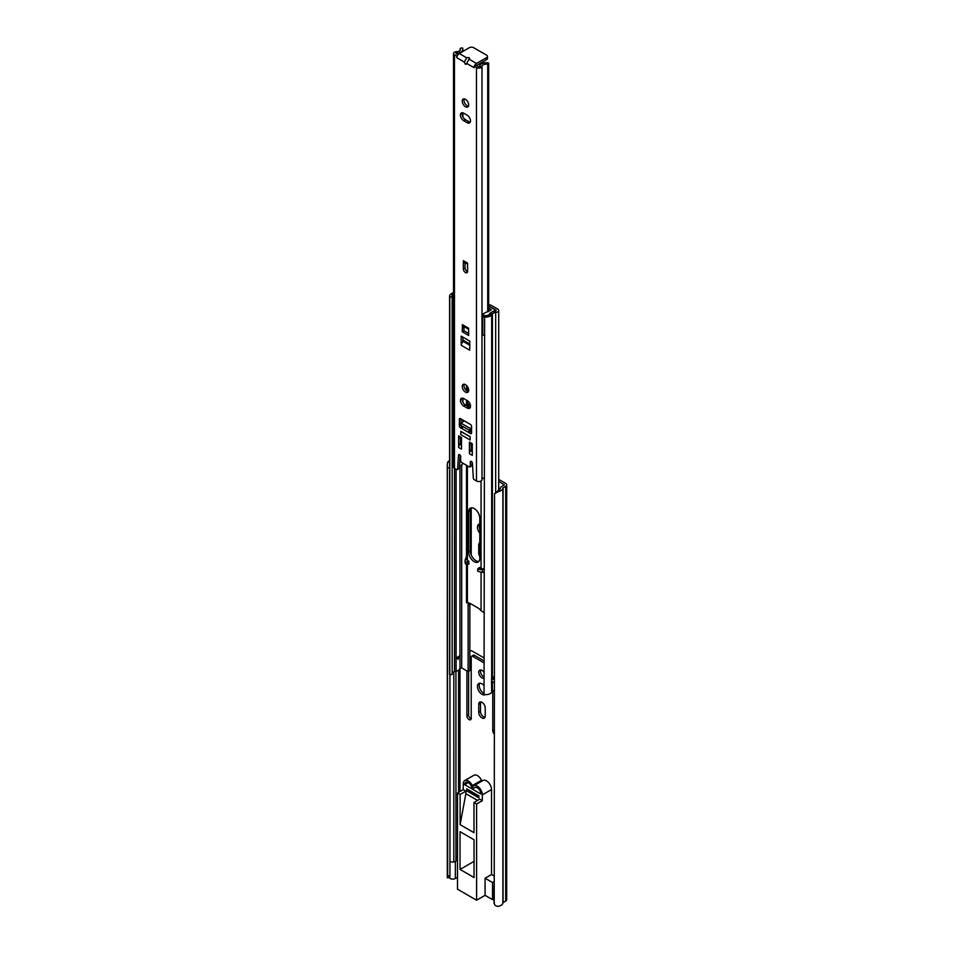 <?xml version="1.0" encoding="UTF-8"?>
<svg xmlns="http://www.w3.org/2000/svg" width="954" height="954" viewBox="0 0 954 954"><rect width="100%" height="100%" fill="white"/><g stroke="black" fill="none" stroke-linecap="round" stroke-linejoin="round"><path stroke-width="1.43" d="M484.036 672.427A4.567 2.635 -120 0 0 479.707 670.185A4.567 2.635 -120 0 0 478.753 672.272A4.567 2.635 -120 0 0 480.601 676.72A4.567 2.635 -120 0 0 484.036 678.211M480.733 669.982A4.567 2.635 -120 0 0 480.482 671.282A4.567 2.635 -120 0 0 484.036 677.042M484.036 685.592A6.404 3.697 -120 0 0 478.789 683.529A6.404 3.697 -120 0 0 477.465 686.463A6.404 3.697 -120 0 0 480.208 692.854A6.404 3.697 -120 0 0 485.109 694.655M479.767 683.243A6.404 3.697 -120 0 0 479.182 685.461A6.404 3.697 -120 0 0 484.036 693.475M479.79 523.973A6.404 3.697 -120 0 0 478.789 524.271A6.404 3.697 -120 0 0 477.465 527.192A6.404 3.697 -120 0 0 479.79 533.119M479.767 523.973A6.404 3.697 -120 0 0 479.182 526.203A6.404 3.697 -120 0 0 479.79 529.172M478.896 514.194A4.567 2.635 -120 0 0 479.409 515.649M480.733 701.917A4.567 2.635 -120 0 0 480.482 703.217L480.482 711.35A4.567 2.635 -120 0 0 484.966 717.372M468.629 671.318L468.629 714.868A3.053 1.765 -120 0 0 471.181 718.791M466.9 670.912L466.9 715.87A3.053 1.765 -120 0 0 468.235 718.934A3.053 1.765 -120 0 0 470.584 719.745A3.053 1.765 -120 0 0 471.216 718.35L471.216 657.139A2.027 1.169 60 0 1 471.634 656.209L473.351 655.207A2.027 1.169 60 0 1 474.376 655.315L484.036 660.895M498.525 491.548L494.554 493.623L499.86 489.187L498.525 491.548A6.606 3.816 0 0 0 502.889 488.019L505.692 486.254A3.458 1.991 0 0 0 506.705 484.847A3.458 1.991 0 0 0 505.692 483.439L498.703 479.397M478.753 704.207L478.753 712.34A4.567 2.635 -120 0 0 480.744 716.943A4.567 2.635 -120 0 0 484.274 718.171A4.567 2.635 -120 0 0 485.216 716.072L485.216 707.94A4.567 2.635 -120 0 0 483.225 703.348A4.567 2.635 -120 0 0 479.707 702.12A4.567 2.635 -120 0 0 478.753 704.207L480.482 703.217M492.765 691.101L492.765 730.8A3.053 1.765 -120 0 0 494.22 733.996M471.634 656.209A2.027 1.169 60 0 1 472.647 656.304L484.036 662.887M484.036 657.902L472.647 651.332A8.133 4.687 -120 0 0 469.845 650.556M499.86 489.187A4.162 2.409 0 0 0 500.445 487.995A3.053 1.765 180 0 1 501.339 486.778L504.272 484.847L498.703 481.388M471.216 554.87L471.216 507.898M479.79 542.802A4.567 2.635 -120 0 0 479.707 542.85A4.567 2.635 -120 0 0 478.753 544.949L478.753 553.082A4.567 2.635 -120 0 0 479.79 556.42M500.051 488.973L498.703 488.198M506.705 484.847L506.705 899.598A3.458 1.991 0 0 1 505.692 901.017L502.889 902.77A6.606 3.816 0 0 1 498.525 906.3C495.937 906.455 494.506 905.358 494.22 903.021L494.554 493.623M447.688 876.953L447.295 463.918L447.688 462.201L449.596 461.831M447.629 876.118L449.942 875.677L449.942 674.764M449.596 460.603A6.606 3.816 0 0 0 447.688 462.201M447.295 463.918L447.295 877.811L449.751 877.382L449.942 875.677M478.896 796.28A3.053 1.765 180 0 1 477.715 795.851L470.167 791.498A3.053 1.765 180 0 1 469.285 790.317M449.203 877.477A3.661 2.111 0 0 0 450.181 878.503A3.661 2.111 0 0 0 455.356 878.503L457.491 877.275M449.942 861.259A3.661 2.111 0 0 0 450.181 861.414A3.661 2.111 0 0 0 455.356 861.414L457.491 860.186M494.22 885.205A3.661 2.111 0 0 0 494.041 885.861L494.041 902.949A3.661 2.111 0 0 0 494.315 903.748M494.041 885.861A3.661 2.111 0 0 0 494.22 886.516M481.484 780.277A7.107 4.102 -120 0 0 473.911 775.28L464.705 780.587A7.107 4.102 60 0 1 472.29 785.583L481.484 780.277L482.283 780.897M473.756 785.81L482.962 780.503A7.107 4.102 60 0 1 488.436 782.411A7.107 4.102 60 0 1 491.537 789.566L482.342 794.873A7.107 4.102 -120 0 0 479.242 787.718A7.107 4.102 -120 0 0 473.756 785.81A7.107 4.102 -120 0 0 473.291 786.168L472.29 785.583M494.22 876.058L491.537 874.508L491.537 789.566M474.365 787.897A5.08 2.934 -120 0 1 474.782 787.575A5.08 2.934 -120 0 1 478.693 788.934A5.08 2.934 -120 0 1 480.911 794.05L464.67 784.677A5.08 2.934 60 0 1 465.731 782.352A5.08 2.934 60 0 1 471.216 786.084A2.027 1.169 -120 0 0 472.397 787.467L473.196 787.932A2.027 1.169 -120 0 0 474.21 788.028A2.027 1.169 -120 0 0 474.365 787.897L475.271 787.384M468.271 782.602L464.67 784.677M457.491 857.002L455.94 857.252M491.537 874.508L485.073 878.24L485.073 895.329L476.595 900.23L457.491 889.188L457.491 792.965L460.114 794.479L460.114 824.673L473.983 832.687L473.983 802.493L476.595 804.007L482.342 800.68L482.342 794.873M464.705 780.587A7.107 4.102 60 0 0 463.239 783.842L463.239 789.65L457.491 792.965M476.595 900.23L476.595 804.007M485.073 878.24L492.526 882.545L494.22 881.568M485.073 895.329L492.526 899.634L494.041 898.751M492.526 882.545L492.526 899.634M460.043 831.685L460.043 869.428L474.055 877.513L474.055 839.77L460.043 831.685M474.055 861.343L460.043 869.428M473.983 802.493L479.719 799.166L482.342 800.68M460.114 824.673L465.862 793.656L477.572 800.418M463.239 789.65L465.862 791.164L465.862 793.656M465.862 791.164L460.114 794.479M466.685 788.827L466.685 790.818L478.896 797.866L478.896 795.874L466.685 788.827M468.414 789.817L466.685 790.818M470.489 406.213A4.567 2.635 -120 0 0 467.257 400.608L463.668 398.545A4.567 2.635 -120 0 0 461.378 398.319A4.567 2.635 -120 0 0 460.687 401.98A4.567 2.635 -120 0 0 463.668 406.01L467.257 408.073A4.567 2.635 -120 0 0 469.547 408.3A4.567 2.635 -120 0 0 470.489 406.213M462.237 386.513A4.567 2.635 -120 0 0 464.228 391.116A4.567 2.635 -120 0 0 467.746 392.332A4.567 2.635 -120 0 0 468.7 390.246A4.567 2.635 -120 0 0 466.697 385.643A4.567 2.635 -120 0 0 463.179 384.414A4.567 2.635 -120 0 0 462.237 386.513M464.204 384.212A4.567 2.635 -120 0 0 463.954 385.511A4.567 2.635 -120 0 0 468.438 391.545M470.489 120.86A4.567 2.635 -120 0 0 467.257 115.267L463.668 113.192A4.567 2.635 -120 0 0 461.378 112.966A4.567 2.635 -120 0 0 460.687 116.626A4.567 2.635 -120 0 0 463.668 120.657L467.257 122.732A4.567 2.635 -120 0 0 469.547 122.959A4.567 2.635 -120 0 0 470.489 120.86M462.237 101.16A4.567 2.635 -120 0 0 464.228 105.763A4.567 2.635 -120 0 0 467.746 106.991A4.567 2.635 -120 0 0 468.7 104.892A4.567 2.635 -120 0 0 466.697 100.289A4.567 2.635 -120 0 0 463.179 99.073A4.567 2.635 -120 0 0 462.237 101.16M464.204 98.858A4.567 2.635 -120 0 0 463.954 100.17A4.567 2.635 -120 0 0 468.438 106.192M467.543 264.079L463.99 262.028A2.945 1.705 -60 0 1 463.382 260.68L467.543 263.077L467.615 271.33A3.053 1.765 -120 0 1 466.983 272.725A3.053 1.765 -120 0 1 464.634 271.914A3.053 1.765 -120 0 1 463.31 268.849L463.382 260.68M464.598 262.374L463.382 263.077M463.954 326.542L463.954 330.764L468.7 333.506M460.365 438.244L460.365 443.264L461.509 441.487M471.145 444.457L471.145 449.489L472.29 447.712M470.417 431.47L471.574 432.222M461.08 419.033L461.08 422.849M461.211 425.567A1.526 0.882 -120 0 0 462.165 426.784L462.642 427.058M460.162 455.189L459.351 467.973A1.526 0.882 60 0 1 459.041 468.581L457.324 469.583A1.526 0.882 -120 0 0 457.634 468.963L459.351 467.973M453.52 53.543L453.52 466.971A3.232 1.872 0 0 0 454.462 468.295L454.462 54.867A3.232 1.872 180 0 1 453.52 53.543A3.232 1.872 180 0 1 456.549 51.683L455.952 53.543L457.872 54.843M476.392 65.54L486.588 59.649L486.588 57.657L476.523 63.465A3.458 1.991 120 0 0 474.46 65.981L475.807 65.206L478.192 66.577L481.985 66.375A3.232 1.872 180 0 1 479.898 67.996A3.232 1.872 180 0 1 476.463 67.579L474.09 66.196L474.09 67.686L466.601 63.369L469.046 59.136C470.012 57.705 469.261 57.264 466.768 57.824L464.324 62.058C465.087 64.49 465.838 64.932 466.601 63.369L466.399 64.109M472.003 462.082L472.003 465.23A1.526 0.882 60 0 1 471.681 465.934L469.964 466.923A1.526 0.882 60 0 1 469.201 466.852L461.724 462.535A1.526 0.882 60 0 1 460.651 460.675L460.651 456.525A1.526 0.882 -120 0 0 459.983 454.986A1.526 0.882 -120 0 0 458.814 454.581A1.526 0.882 -120 0 0 458.504 455.189L457.634 468.963M462.416 112.763A4.567 2.635 -120 0 0 465.397 119.655L468.986 121.73A4.567 2.635 -120 0 0 470.239 122.16M462.416 398.104A4.567 2.635 -120 0 0 465.397 405.009L468.986 407.084A4.567 2.635 -120 0 0 470.239 407.513M462.881 337.12L462.952 341.806L461.223 342.796L461.223 345.288A3.053 1.765 -60 0 1 462.952 341.854A3.053 1.765 -60 0 1 463.382 341.556L464.491 340.912M465.039 262.624L465.039 267.847A3.053 1.765 -120 0 0 467.579 271.771M460.794 431.47L470.131 436.86L470.131 440.021L460.794 434.619L470.131 440.021L470.131 436.693L460.794 431.303L460.794 434.619L460.937 431.387M454.462 468.295L456.561 469.499A1.526 0.882 -120 0 0 457.324 469.583M484.036 477.871A4.162 2.409 180 0 0 481.985 479.79A3.232 1.872 0 0 1 479.898 481.424A3.232 1.872 0 0 1 476.463 480.995L474.376 479.79A1.526 0.882 -120 0 1 473.291 478.014L472.433 463.239A1.526 0.882 -120 0 0 471.729 461.76A1.526 0.882 -120 0 0 470.596 461.378A1.526 0.882 -120 0 0 470.274 462.082L470.274 466.232A1.526 0.882 60 0 1 469.964 466.923M464.324 62.058L456.847 57.741L456.847 56.238L454.462 54.867M469.38 430.29A2.945 1.705 120 0 0 468.7 432.472L470.489 433.581L471.574 432.961L471.574 426.331A1.526 0.882 60 0 0 470.489 424.458L460.436 418.651L459.363 419.283L459.363 425.913L460.794 425.079M462.165 426.784L460.436 427.786L462.237 428.728A2.945 1.705 -60 0 1 462.917 426.557M460.436 427.786A1.526 0.882 60 0 1 459.363 425.913M459.363 419.283A1.526 0.882 60 0 1 459.673 418.579A1.526 0.882 60 0 1 460.436 418.651M471.574 432.961A1.526 0.882 60 0 1 471.252 433.665A1.526 0.882 60 0 1 470.489 433.581M472.29 451.636L470.441 450.562A4.066 2.349 120 0 0 469.416 453.699L469.416 442.096A4.066 2.349 120 0 0 470.262 443.956A4.066 2.349 120 0 0 470.441 444.039M469.416 453.699L472.29 455.356L472.29 443.753L469.416 442.096M461.509 445.411L459.661 444.337A4.066 2.349 120 0 0 458.635 447.474L458.635 435.871A4.066 2.349 120 0 0 459.482 437.731A4.066 2.349 120 0 0 459.661 437.814M458.635 447.474L461.509 449.131L461.509 437.528L458.635 435.871M469.773 347.65L469.773 341.091L461.152 336.118L461.223 342.796M469.702 347.685L469.702 350.178L461.223 345.288M462.38 327.031L462.237 331.765L468.7 335.498L468.557 328.2L462.38 324.634L462.38 327.031L463.596 326.328M468.557 329.19L462.988 325.982A2.945 1.705 -60 0 1 462.38 324.634M469.773 343.953L462.881 339.97L462.893 341.77L461.152 342.76M470.417 431.554L468.7 432.544M456.847 57.741A3.458 1.991 -60 0 1 457.216 56.036A3.458 1.991 -60 0 1 459.291 53.507L469.344 47.7A3.053 1.765 -0 0 1 473.649 47.7L486.588 55.165A3.053 1.765 -0 0 1 487.482 56.405L487.482 58.397A3.053 1.765 180 0 1 486.588 59.649M488.651 311.338L488.651 63L487.721 64.3A4.162 2.409 0 0 0 481.985 66.375L481.985 479.79M487.721 311.839L487.721 64.3M488.651 63A6.606 3.816 0 0 0 479.552 66.279M456.704 54.163L456.704 53.09A6.606 3.816 0 0 0 462.893 49.286A6.606 3.816 0 0 0 462.392 47.831L460.138 48.368L460.138 50.204M456.549 51.683A4.162 2.409 0 0 0 460.448 49.286A4.162 2.409 0 0 0 460.138 48.368M462.833 463.179A6.606 3.816 180 0 1 459.482 466.053M486.588 57.657A3.053 1.765 -0 0 0 487.482 56.405M469.583 58.588L469.046 59.136L476.523 63.465M470.441 450.562L471.145 449.489M459.661 444.337L460.365 443.264M463.954 330.764L462.237 331.765M460.794 425.329L470.131 430.719L470.131 428.406L460.794 423.016L460.794 425.329M471.574 427.571L470.131 428.406M471.574 429.896L470.131 430.719M462.523 426.987L462.523 426.331M464.383 420.941L460.794 423.016M466.506 556.444L465.266 559.676A6.499 3.756 0 0 0 465.111 560.487A6.499 3.756 0 0 0 465.957 562.335L465.957 564.434L465.147 562.92M468.664 552.02A7.87 4.543 -120 0 0 472.099 559.938A7.87 4.543 -120 0 0 478.169 562.049A7.87 4.543 -120 0 0 479.79 558.448L479.79 518.213A7.87 4.543 -120 0 0 476.356 510.295A7.87 4.543 -120 0 0 470.286 508.184A7.87 4.543 -120 0 0 468.664 511.785L468.664 552.02L470.382 551.018A7.87 4.543 -120 0 0 473.267 558.317A7.87 4.543 -120 0 0 478.932 561.393M469.416 402.815A7.87 4.543 -120 0 0 468.664 405.617L468.664 406.893M484.036 569.264L482.271 569.49L482.271 572.221L481.472 572.34L477.656 571.184L477.656 569.085L478.86 567.868A4.066 2.349 0 0 0 480.899 568.167L479.612 567.427L479.612 568.059M480.899 568.167L481.054 568.262A3.053 1.765 0 0 0 484.036 568.703M466.506 465.302L466.506 559.127A3.053 1.765 0 0 0 467.4 560.38L467.555 560.463A4.066 2.349 0 0 0 467.555 560.487A4.066 2.349 0 0 0 468.08 561.644L468.08 563.742L465.957 564.434M467.555 562.538L468.843 564.208L468.843 561.202L467.555 560.463M484.25 612.778L481.054 610.667A10.16 5.867 -120 0 0 477.751 607.829L470.704 603.763A10.16 5.867 -120 0 0 467.4 602.785L466.697 602.654L467.4 602.785L467.4 563.969M471.252 507.85A7.87 4.543 -120 0 0 470.382 510.795L470.382 551.018M470.382 405.2L470.382 407.108M471.145 448.511A7.87 4.543 -120 0 0 471.383 449.107M488.651 306.282L495.961 310.098L495.376 311.087A6.606 3.816 0 0 0 490.165 313.329L489.462 314.248A4.162 2.409 180 0 1 484.632 315.595L484.036 694.548A6.606 3.816 180 0 0 491.68 692.401L491.537 678.974L494.22 679.427M481.472 572.34L484.25 572.34M468.354 602.701L468.211 604.013A10.16 5.867 -120 0 0 468.128 605.253L468.128 671.616L461.688 667.895L461.688 464.896M466.47 554.536L466.506 554.548A1.622 0.942 180 0 0 466.47 554.536L466.47 556.54M469.893 603.345A10.16 5.867 -120 0 0 469.845 604.252L469.845 670.614L468.128 671.616M488.651 304.827A3.053 1.765 180 0 1 491.167 305.34L497.69 309.096A3.458 1.991 180 0 1 498.703 310.515A3.458 1.991 180 0 1 495.675 312.495A4.162 2.409 0 0 0 492.395 313.902L491.68 314.82A6.606 3.816 180 0 1 484.036 316.966M452.16 673.262A4.162 2.409 180 0 1 454.509 671.652L456.095 671.246A6.606 3.816 0 0 0 459.959 668.241L461.688 667.895M456.739 657.449A6.606 3.816 -0 0 0 459.112 656.09L458.075 659.345L456.739 657.449M494.22 676.744A4.162 2.409 0 0 0 492.395 677.889L491.68 678.807A6.606 3.816 180 0 1 491.537 678.974M449.799 297.195L452.16 296.849L452.16 674.442L449.799 674.788L449.799 297.195A6.606 3.816 180 0 1 449.596 296.265A6.606 3.816 180 0 1 453.52 292.783M452.16 296.849A4.162 2.409 180 0 1 452.029 296.265A4.162 2.409 180 0 1 453.52 294.416M449.799 674.788A6.606 3.816 180 0 1 449.596 673.858L449.596 296.265M494.22 690.35A4.162 2.409 0 0 0 492.395 691.495L491.68 692.401M494.22 682.432L492.55 682.038L491.68 680.035M494.22 678.211L492.383 677.9L492.395 313.902L490.165 313.329M468.116 560.785L467.877 561.405M465.957 562.335L468.08 561.644M482.271 572.221L484.036 571.995M477.656 569.085A6.499 3.756 0 0 0 482.271 569.49M488.651 305.876L495.567 309.871L489.796 313.365A3.554 2.051 180 0 1 489.855 313.723A3.554 2.051 180 0 1 486.612 315.762A3.554 2.051 180 0 1 482.796 314.081L482.736 333.96A3.554 2.051 0 0 0 484.036 335.546M452.16 316.966A3.554 2.051 0 0 0 453.52 317.861M495.567 309.871L495.567 311.064M482.796 314.081L487.16 311.731A3.554 2.051 180 0 1 487.792 311.863L491.298 309.728L488.651 308.202M453.52 297.624A3.554 2.051 180 0 1 451.85 295.883A3.554 2.051 180 0 1 453.52 294.154M460.007 791.522L460.007 668.134M503.974 485.264L503.974 484.429M449.596 467.627L447.629 467.997M502.889 902.77L502.889 488.019M503.068 902.532L503.068 487.78M505.692 901.017L505.692 486.254M453.83 861.939L453.83 671.878M455.94 861.08L455.94 671.282M458.564 792.345L458.564 670.149M479.79 544.34L478.753 544.949M479.79 552.473L478.753 553.082M477.715 795.851L477.715 795.183M470.167 790.83L470.167 791.498M494.22 729.953L492.765 730.8M474.376 655.315L472.647 656.304M468.629 714.868L466.9 715.87M480.482 711.35L478.753 712.34M455.356 878.503L455.356 861.414M473.005 786.168L482.199 780.861M481.77 780.611L472.576 785.917M476.463 480.995L476.463 67.579M468.7 432.472L462.237 428.728M469.773 345.241L463.382 341.556M464.324 61.998L466.721 57.86L459.291 53.507M470.274 462.082L471.359 461.462M470.274 466.232L472.003 465.23M458.504 455.189L459.494 454.617M465.397 119.655L463.668 120.657M468.986 121.73L467.257 122.732M465.397 405.009L463.668 406.01M468.986 407.084L467.257 408.073M465.039 267.847L463.31 268.849M481.054 568.262L481.054 480.995M467.4 560.38L467.4 465.814M467.4 406.166L467.4 400.704M467.4 391.235L467.4 386.513M481.054 610.667L481.054 572.185M495.961 310.921L495.961 310.098M468.211 604.013L468.211 602.833M470.644 553.105L470.644 509.007M456.095 671.246L456.095 469.237M459.959 668.241L459.959 465.874M495.675 491.787L495.675 312.495M491.68 678.807L491.68 314.82L489.462 314.248M454.509 671.652L454.509 468.319M492.395 691.495L492.395 681.871A4.877 2.814 -120 0 0 494.22 681.919M469.845 604.252L468.128 605.253M493.814 678.139L494.22 677.042M470.262 404.687L468.664 405.617M470.382 510.795L468.664 511.785M468.843 563.218L468.08 562.681M475.366 787.372L474.21 788.028M462.893 49.286L462.893 51.433M462.893 112.846L462.893 116.841M462.893 398.2L462.893 402.194M462.893 420.07L462.893 421.799M470.262 443.956L472.29 445.124M459.482 437.731L461.509 438.9M466.506 405.653L466.506 400.179M466.506 390.639L466.506 385.452M466.506 602.761L466.506 564.255M470.823 553.785L470.823 508.542M498.703 489.974L498.703 310.515M465.111 560.487L465.111 563.027"/></g></svg>
